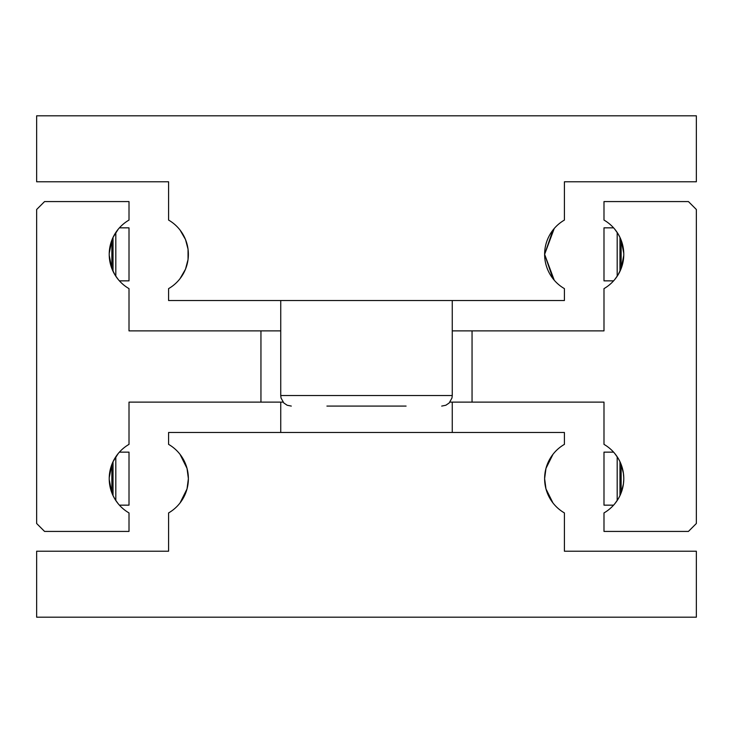 <?xml version="1.0" encoding="UTF-8"?>
<svg xmlns="http://www.w3.org/2000/svg" width="733" height="733" viewBox="0 0 733 733"><rect width="100%" height="100%" fill="white"/><g stroke="black" fill="none" stroke-linecap="round" stroke-linejoin="round"><path stroke-width="1.1" d="M617.919 499.375L614.804 503.745M621.144 492.86L619.971 495.59L619.971 461.708L621.144 464.438L621.144 492.86M623.765 479.758L623.417 484.037L621.163 492.814M472.052 402.124L603.992 402.124L603.992 444.372A39.582 39.582 0 0 1 603.992 512.926L603.992 531.425L688.434 531.425L696.35 523.509L696.35 209.491L688.434 201.575L603.992 201.575L603.992 220.074A39.582 39.582 0 0 1 603.992 288.628L603.992 330.876L472.052 330.876L472.052 402.124L449.943 402.124M111.837 492.823L109.235 479.758M113.029 495.59L111.856 492.86L111.856 464.438L113.029 461.708L113.029 495.59L115.081 499.375L113.029 495.59M118.196 503.745L115.081 499.375M260.948 330.876L129.008 330.876L129.008 288.628A39.582 39.582 0 0 1 129.008 220.074L129.008 201.575L44.566 201.575L36.65 209.491L36.65 523.509L44.566 531.425L129.008 531.425L129.008 512.926A39.582 39.582 0 0 1 129.008 444.372L129.008 402.124L260.948 402.124L260.948 330.876L280.739 330.876M115.081 233.625L113.029 237.41L118.196 229.255M111.856 240.14L113.029 237.41L113.029 271.292L115.081 275.077L111.856 268.562L111.856 240.14M109.235 253.242L111.837 240.186M621.163 240.177L623.765 253.242M619.971 237.41L621.144 240.14L621.144 268.562L617.919 275.077L619.971 271.292L619.971 237.41L617.919 233.625L619.971 237.41M614.804 229.255L617.919 233.625M452.261 330.876L472.052 330.876M119.406 280.858L129.008 280.858L129.008 227.844L119.406 227.844M613.594 280.858L603.992 280.858L603.992 227.844L613.594 227.844M617.186 276.231L617.186 232.471M119.406 505.156L129.008 505.156L129.008 452.142L119.406 452.142M115.081 457.923L113.029 461.708L118.196 453.553M613.594 505.156L603.992 505.156L603.992 452.142L613.594 452.142M617.186 500.529L617.186 456.769M617.919 457.923L614.804 453.553M621.163 464.484L623.417 473.261L623.765 477.54M115.814 456.769L115.814 500.529M109.235 477.54L111.837 464.484M617.919 275.077L614.804 279.447M623.765 255.46L621.163 268.516M115.814 232.471L115.814 276.231M118.196 279.447L115.081 275.077M111.837 268.525L109.235 255.46M283.057 402.124L260.948 402.124M280.739 432.47L280.739 402.124M452.261 402.124L452.261 432.47M552.966 454.332L545.975 468.387L552.966 454.332M545.975 468.396L544.619 478.649A39.582 39.582 0 0 1 564.41 444.372L564.41 432.47L168.59 432.47L168.59 444.372A39.582 39.582 0 0 1 168.59 512.926L168.59 551.216L36.65 551.216L36.65 617.186L696.35 617.186L696.35 551.216L564.41 551.216L564.41 512.926A39.582 39.582 0 0 1 544.619 478.649L545.975 488.902L552.966 502.966L545.975 488.911M180.034 502.966L187.025 488.911L180.034 502.966M187.025 488.902L188.381 478.649L187.025 468.396L181.811 456.806M180.034 454.332L187.025 468.387M406.082 406.082L326.918 406.082M280.739 300.53L280.739 395.527L281.032 398.001L283.827 402.994L287.171 405.248L291.294 406.082M280.739 395.527L452.261 395.527L452.261 300.53M554.24 280.217L544.619 254.351L552.966 230.034M180.034 230.034L185.504 239.526L188.033 249.147L185.504 239.526L180.034 230.034M188.042 249.147L188.042 259.555L188.042 249.147M188.033 259.555L185.504 269.176L180.034 278.668L185.504 269.176L188.033 259.555M554.24 228.485L544.619 254.351A39.582 39.582 0 0 1 564.41 220.074L564.41 181.784L696.35 181.784L696.35 115.814L36.65 115.814L36.65 181.784L168.59 181.784L168.59 220.074A39.582 39.582 0 0 1 168.59 288.628L168.59 300.53L564.41 300.53L564.41 288.628A39.582 39.582 0 0 1 544.619 254.351L552.966 278.668M452.261 395.527L451.968 398.001L449.173 402.994L445.829 405.248L441.706 406.082"/></g></svg>
